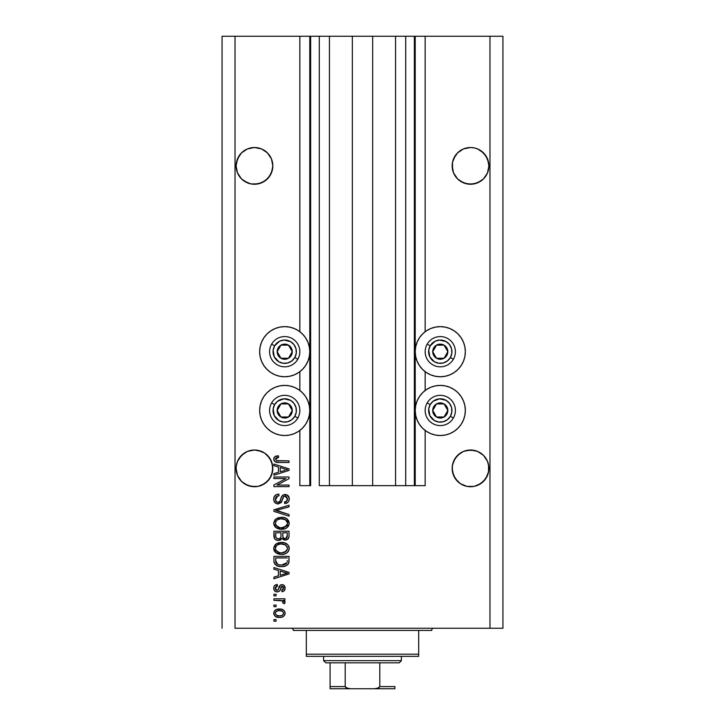 <?xml version="1.0" encoding="UTF-8"?>
<svg xmlns="http://www.w3.org/2000/svg" width="725" height="725" viewBox="0 0 725 725"><rect width="100%" height="100%" fill="white"/><g stroke="black" fill="none" stroke-linecap="round" stroke-linejoin="round"><path stroke-width="1.09" d="M414.356 485.65L405.71 485.65L414.356 485.65L414.356 36.25L405.71 36.25L405.71 485.65L395.56 485.65L405.71 485.65L405.71 36.25L395.56 36.25L395.56 485.65L372.659 485.65L395.56 485.65L395.56 36.25L352.341 36.25L372.659 36.25L372.659 485.65L329.44 485.65L352.341 485.65L352.341 36.25L329.44 36.25L329.44 485.65L319.29 485.65L329.44 485.65L329.44 36.25L319.29 36.25L319.29 485.65L319.29 36.25L310.644 36.25L310.644 485.65L299.842 485.65L299.842 430.451L299.842 485.65L309.783 485.65L309.783 36.25L299.842 36.25L299.842 331.715L299.842 36.25L235.027 36.25L235.027 628.258L489.973 628.258L489.973 36.25L415.217 36.25L415.217 485.65L414.356 485.65L414.356 36.25L372.659 36.25L372.659 485.65L352.341 485.65L352.341 36.25L310.644 36.25L310.644 485.65L309.783 485.65L309.783 36.25L310.644 36.25L222.058 36.25L222.058 628.258L222.058 36.25L235.027 36.25L235.027 628.258L502.942 628.258L502.942 36.25L502.942 628.258L489.973 628.258L489.973 36.25L425.158 36.25L425.158 331.715L425.158 36.25L415.217 36.25L415.217 485.65L425.158 485.65L425.158 430.451L425.158 485.65L414.419 485.65M299.842 390.476L299.842 371.68L299.842 390.476M425.158 390.476L425.158 371.68L425.158 390.476M267.462 152.903A18.361 18.361 0 0 0 267.452 152.903L271.44 158.857L272.482 162.3L271.44 158.857A18.361 18.361 0 0 0 271.431 158.847L272.836 165.889L271.44 172.913L267.452 178.876L264.67 181.159L258.055 183.896L250.886 183.896L244.271 181.159L250.886 183.896L247.443 182.854L241.488 178.876L237.501 172.913L236.105 165.889A18.361 18.361 0 0 1 254.466 147.519A18.361 18.361 0 0 1 272.836 165.889L272.745 167.674M237.51 158.847A18.361 18.361 0 0 0 237.501 158.866L241.488 152.903L247.443 148.915L254.466 147.519L261.498 148.915A18.361 18.361 0 0 0 247.461 148.906L241.488 152.903A18.361 18.361 0 0 0 241.479 152.903L237.501 158.857L236.459 162.3L239.205 155.685L241.488 152.903L247.443 148.915L254.466 147.519L261.498 148.915L254.466 147.519M488.804 164.086L487.499 158.857A18.361 18.361 0 0 0 487.49 158.847M477.558 148.915L474.114 147.873L477.558 148.915A18.361 18.361 0 0 0 463.52 148.906L470.534 147.519L474.114 147.873L477.558 148.915L483.512 152.903A18.361 18.361 0 0 0 483.512 152.903L487.499 158.857L488.895 165.889L488.541 169.469L487.499 172.913L483.512 178.876L477.558 182.854L470.534 184.25L463.502 182.854L460.33 181.159L466.954 183.896L463.502 182.854L457.548 178.876L453.56 172.913L452.164 165.889A18.361 18.361 0 0 1 470.534 147.519A18.361 18.361 0 0 1 488.895 165.889L487.499 172.913L483.512 178.876L480.729 181.159L474.114 183.896L466.945 183.896A18.361 18.361 0 0 1 466.909 183.887M460.303 181.141A18.361 18.361 0 0 0 460.33 181.159L457.548 178.876A18.361 18.361 0 0 1 457.538 178.867L453.56 172.913L452.518 169.469L452.518 162.3L455.264 155.685L453.56 158.857A18.361 18.361 0 0 0 453.56 158.857L457.548 152.903L455.264 155.685L457.548 152.903L463.502 148.915L457.548 152.903A18.361 18.361 0 0 0 457.538 152.903M244.243 181.141A18.361 18.361 0 0 0 244.271 181.159L241.488 178.876L237.501 172.913L236.105 165.889L237.501 158.857M261.498 148.915L267.452 152.903L271.44 158.857M269.745 458.182A18.361 18.361 0 0 0 269.727 458.146L272.482 464.788L271.44 461.345A18.361 18.361 0 0 0 271.431 461.327L272.836 468.368L271.44 475.401L267.452 481.355L264.67 483.638L258.055 486.384L250.886 486.384L244.271 483.638L241.488 481.355L237.501 475.401L236.105 468.368A18.361 18.361 0 0 1 254.466 450.007A18.361 18.361 0 0 1 272.836 468.368L272.745 466.547M237.51 461.327A18.361 18.361 0 0 0 237.501 461.345L241.488 455.382L239.205 458.164L244.271 453.098L241.488 455.382A18.361 18.361 0 0 0 241.479 455.391L247.443 451.403L244.271 453.098L247.443 451.403L254.466 450.007L261.498 451.403L264.67 453.098A18.361 18.361 0 0 0 264.643 453.08M239.205 458.164L237.501 461.345L239.205 458.164A18.361 18.361 0 0 0 239.187 458.182M485.813 458.182A18.361 18.361 0 0 0 485.786 458.146L487.499 461.345L488.804 466.565L488.804 470.172L487.499 475.401L483.512 481.355L480.729 483.638L474.114 486.384L466.945 486.384L460.33 483.638L457.548 481.355L453.56 475.401L452.164 468.368A18.361 18.361 0 0 1 470.534 450.007A18.361 18.361 0 0 1 488.895 468.368L488.804 466.574A18.361 18.361 0 0 0 488.804 466.565L488.804 466.547M488.541 464.788L488.541 471.948L485.795 478.573L480.729 483.638L474.114 486.384L470.534 486.738L466.945 486.384L460.33 483.638L455.264 478.573L452.518 471.948L452.255 466.547L453.56 461.345A18.361 18.361 0 0 0 453.56 461.345L452.518 464.788L455.264 458.164A18.361 18.361 0 0 0 455.246 458.182M466.982 450.352A18.361 18.361 0 0 0 466.945 450.361L474.114 450.361L470.534 450.007L477.558 451.403L480.729 453.098A18.361 18.361 0 0 0 480.702 453.08L483.512 455.382L487.499 461.345A18.361 18.361 0 0 0 487.49 461.327M477.558 451.403L474.114 450.361L477.558 451.403L483.512 455.382A18.361 18.361 0 0 0 483.502 455.373M455.264 458.164L453.56 461.345L457.548 455.382L455.264 458.164L460.33 453.098L457.548 455.382L463.502 451.403L460.33 453.098L463.502 451.403L470.534 450.007M237.501 461.345L236.196 466.565L236.196 470.172M445.168 376.275L440.283 376.764A25.067 25.067 0 0 1 415.217 351.697A25.067 25.067 0 0 1 440.283 326.631L445.168 327.12L449.872 328.543L454.203 330.854L458.001 333.971L461.118 337.768L463.438 342.109L464.861 346.804L465.341 351.697L464.861 356.582L463.438 361.286L461.118 365.618L458.001 369.415L454.203 372.532L449.872 374.852L445.168 376.275L440.283 376.764L435.39 376.275L430.686 374.852L426.354 372.532L422.557 369.415L419.44 365.618L417.129 361.286L415.697 356.582L415.217 351.697L415.697 346.804L417.129 342.109L419.44 337.768L422.557 333.971L426.354 330.854L430.686 328.543L435.39 327.12L440.283 326.631A25.067 25.067 0 0 1 465.341 351.697A25.067 25.067 0 0 1 440.283 376.764L435.39 376.275M445.168 435.045L440.283 435.526A25.067 25.067 0 0 1 415.217 410.468A25.067 25.067 0 0 1 440.283 385.401A25.067 25.067 0 0 1 465.341 410.468A25.067 25.067 0 0 1 440.283 435.526L435.39 435.045L430.686 433.623L426.354 431.303L422.557 428.185L419.44 424.388L417.129 420.056L415.697 415.353L415.217 410.468L415.697 405.574L417.129 400.871L419.44 396.539L422.557 392.742L426.354 389.624L430.686 387.313L435.39 385.881L440.283 385.401L445.168 385.881L449.872 387.313L454.203 389.624L458.001 392.742L461.118 396.539L463.438 400.871L464.861 405.574L465.341 410.468L464.861 415.353L463.438 420.056L461.118 424.388L458.001 428.185L454.203 431.303L449.872 433.623L445.168 435.045L440.283 435.526L435.39 435.045M289.61 376.275L284.717 376.764A25.067 25.067 0 0 1 259.659 351.697A25.067 25.067 0 0 1 284.717 326.631L289.61 327.12L294.314 328.543L298.646 330.854L302.443 333.971L305.56 337.768L307.871 342.109L309.303 346.804L309.783 351.697L309.303 356.582L307.871 361.286L305.56 365.618L302.443 369.415L298.646 372.532L294.314 374.852L289.61 376.275L284.717 376.764L279.832 376.275L275.128 374.852L270.797 372.532L266.999 369.415L263.882 365.618L261.562 361.286L260.139 356.582L259.659 351.697L260.139 346.804L261.562 342.109L263.882 337.768L266.999 333.971L270.797 330.854L275.128 328.543L279.832 327.12L284.717 326.631A25.067 25.067 0 0 1 309.783 351.697A25.067 25.067 0 0 1 284.717 376.764L279.832 376.275M289.61 435.045L284.717 435.526A25.067 25.067 0 0 1 259.659 410.468A25.067 25.067 0 0 1 284.717 385.401A25.067 25.067 0 0 1 309.783 410.468A25.067 25.067 0 0 1 284.717 435.526L279.832 435.045L275.128 433.623L270.797 431.303L266.999 428.185L263.882 424.388L261.562 420.056L260.139 415.353L259.659 410.468L260.139 405.574L261.562 400.871L263.882 396.539L266.999 392.742L270.797 389.624L275.128 387.313L279.832 385.881L284.717 385.401L289.61 385.881L294.314 387.313L298.646 389.624L302.443 392.742L305.56 396.539L307.871 400.871L309.303 405.574L309.783 410.468L309.303 415.353L307.871 420.056L305.56 424.388L302.443 428.185L298.646 431.303L294.314 433.623L289.61 435.045L284.717 435.526L279.832 435.045M488.804 470.172L488.895 468.368A18.361 18.361 0 0 1 470.534 486.738A18.361 18.361 0 0 1 452.164 468.368L452.164 468.314M463.502 451.403L466.945 450.361L463.502 451.403M272.482 162.3L272.836 165.889L271.44 172.913L267.452 178.876L261.498 182.854L254.466 184.25L250.886 183.896M261.498 451.403L258.055 450.361L264.67 453.098L267.452 455.382L271.44 461.345M250.886 450.361L247.443 451.403L254.466 450.007M272.482 464.788L272.482 471.948L269.736 478.573L264.67 483.638L258.055 486.384L254.466 486.738L247.443 485.333L241.488 481.355L237.501 475.401L236.105 468.368A18.361 18.361 0 0 0 254.466 486.738A18.361 18.361 0 0 0 272.836 468.368L272.736 470.308M470.534 147.519L474.114 147.873L470.534 147.519L463.502 148.915L457.548 152.903M477.558 182.854L480.729 181.159L474.114 183.896A18.361 18.361 0 0 0 474.15 183.887M247.443 148.915L250.886 147.873L247.443 148.915M261.498 182.854L264.67 181.159L258.055 183.896A18.361 18.361 0 0 0 258.091 183.887M452.255 470.172L452.518 464.788M483.512 455.382L485.795 458.164M483.512 481.355L477.558 485.333L480.729 483.638L485.795 478.573L488.541 471.948L487.499 475.401M264.67 453.098L269.736 458.164M267.452 481.355L261.498 485.333L264.67 483.638L269.736 478.573L272.482 471.948L271.44 475.401M273.914 478.582L285.958 478.582L273.914 478.582L273.914 477.014L289.039 477.014L289.039 478.681L276.986 485.061L289.039 485.061L289.039 486.638L273.914 486.638L273.914 484.952L285.958 478.582L273.914 484.952L273.914 486.638L289.039 486.638L289.039 485.061L276.986 485.061L289.039 478.681L289.039 477.014L273.914 477.014L273.914 478.582L273.914 477.014L289.039 477.014L289.039 478.681M278.409 503.911L275.545 503.132L273.851 500.513L274.041 497.169L276.279 494.668L278.826 494.097L279.025 495.673L276.461 496.707L275.545 498.592L275.808 500.948L277.512 502.298L279.796 501.582L281.771 496.335L283.538 494.785L287.191 495.003L289.175 498.039L288.958 500.676L288.024 502.226L284.717 503.531L284.526 501.954L286.701 501.12L287.444 498.401L286.085 496.272L283.856 496.326L281.146 502.57L278.119 503.92L281.735 501.591L283.52 496.562L285.052 496.063L287.472 498.936C287.399 500.812 286.411 501.818 284.526 501.954L284.717 503.531C287.589 503.304 289.094 501.754 289.239 498.882C289.139 496.181 287.752 494.722 285.097 494.495C282.723 494.749 281.336 496.108 280.938 498.573C280.792 500.622 279.832 501.881 278.074 502.353C276.334 502.126 275.473 501.111 275.491 499.289C275.627 497.078 276.805 495.873 279.025 495.673L278.826 494.097C275.618 494.287 273.914 495.972 273.715 499.153C273.805 502.053 275.273 503.639 278.119 503.92L277.666 503.902M276.37 510.337L289.039 514.523L289.039 516.164L273.914 511.397L273.914 509.775L289.039 505.252L289.039 506.866L275.681 510.5L289.039 514.523L289.039 516.164L289.039 514.523L275.681 510.5L289.039 506.866L289.039 505.252L273.914 509.775L273.914 511.397L273.914 509.775L289.039 505.252L289.039 506.866L278.056 509.892M273.715 523.269L275.101 519.671L278.563 517.632L284.055 517.55L287.191 519.009L288.858 521.23L289.067 524.637L287.608 527.147L284.843 528.77L280.747 529.241L277.267 528.443L274.313 525.779L273.715 523.269L276.026 527.718L281.463 529.259C285.858 529.377 288.45 527.374 289.239 523.278C288.432 519.091 285.777 517.097 281.282 517.278L276.089 518.81L273.733 522.942M273.715 548.408L275.101 544.81L278.563 542.771L284.055 542.69L287.191 544.158L288.858 546.369L289.067 549.777L287.608 552.287L284.843 553.909L280.747 554.38L277.267 553.583L274.313 550.928L273.715 548.408L276.026 552.858L281.463 554.398C285.858 554.516 288.45 552.522 289.239 548.417C288.432 544.239 285.777 542.237 281.282 542.418L276.089 543.949L273.715 548.408M273.914 569.197L278.436 570.512L273.914 569.197L273.914 567.557L289.039 572.388L289.039 573.919L273.914 578.758L273.914 577.127L278.436 575.804L278.436 570.512L278.436 575.804L273.914 577.127L273.914 578.758L289.039 573.919L289.039 572.388L273.914 567.557L273.914 569.197L273.914 567.557L289.039 572.388L289.039 573.919L273.914 578.758L273.914 577.127M276.08 621.18L273.914 621.18L273.914 619.612L276.08 619.612L276.08 621.18L276.08 619.612L273.914 619.612L273.914 621.18L273.914 619.612L276.08 619.612L276.08 621.18L273.914 621.18L276.08 621.18M279.533 617.446L275.627 616.594L273.833 614.229L274.213 611.32L276.479 609.462L281.4 609.181L284.028 610.522L284.998 612.235L284.998 614.202L284.046 615.897L281.952 617.138L279.533 617.446C282.696 617.582 284.553 616.168 285.115 613.223C284.535 610.242 282.641 608.837 279.415 609C276.198 608.846 274.304 610.251 273.715 613.223C274.313 616.25 276.252 617.655 279.533 617.446L279.524 617.446M276.08 606.644L273.914 606.644L273.914 605.076L276.08 605.076L276.08 606.644L276.08 605.076L273.914 605.076L273.914 606.644L273.914 605.076L276.08 605.076L276.08 606.644L273.914 606.644L276.08 606.644M282.342 600.826L273.914 600.363L273.914 598.787L284.916 598.787L284.916 600.363L283.158 600.363L284.925 601.533L284.526 603.698L282.949 603.109L282.56 600.962L279.614 600.363L281.862 600.644L283.149 602.049L282.949 603.109L284.526 603.698L285.115 602.221L283.158 600.363L284.916 600.363L284.916 598.787L273.914 598.787L273.914 600.363L273.914 598.787L284.916 598.787L284.916 600.363M276.08 595.841L273.914 595.841L273.914 594.273L276.08 594.273L276.08 595.841L276.08 594.273L273.914 594.273L273.914 595.841L273.914 594.273L276.08 594.273L276.08 595.841L273.914 595.841L276.08 595.841M277.267 591.917L275.473 591.5L274.059 589.969L273.769 587.486L274.675 585.573L277.258 584.45L277.448 586.027L275.862 586.697L275.292 588.31L275.835 589.878L276.995 590.34L278.11 589.824L280.448 585.066L282.632 584.703L284.327 585.664L285.07 588.8L283.837 591.083L281.971 591.718L281.771 590.15L283.094 589.561L283.538 588.192L283.085 586.616L282.016 586.235L279.669 590.947L277.267 591.917C279.261 591.745 280.385 590.594 280.657 588.482L281.282 586.715L282.197 586.217L283.538 588.192L281.771 590.15L281.971 591.718C284.028 591.428 285.07 590.232 285.115 588.138C285.079 586.018 284.037 584.857 281.971 584.649C279.995 585.03 278.871 586.317 278.599 588.501L277.992 589.987L276.995 590.34L275.292 588.31L277.448 586.027L277.258 584.45C275.011 584.74 273.833 585.99 273.715 588.202C273.805 590.503 274.983 591.745 277.267 591.917L276.905 591.899M273.914 560.824C274.53 564.929 277.086 566.85 281.563 566.578L277.802 566.053L274.775 564.068L273.941 561.503L273.914 556.365L289.039 556.365L288.985 561.839L288.287 563.987L285.75 565.881L281.563 566.578C284.78 566.823 287.182 565.645 288.758 563.035L289.039 556.365L273.914 556.365L273.914 560.824L273.914 556.365L289.039 556.365M273.923 536.337L273.914 535.875C273.941 538.802 275.418 540.324 278.355 540.451L275.736 539.799L274.449 538.53L273.914 531.226L289.039 531.226L289.003 536.708L288.106 538.874L284.771 540.034L282.07 538.376L280.548 539.989L278.355 540.451L282.07 538.376L285.233 540.062C287.752 539.835 289.021 538.448 289.039 535.911L289.039 531.226L273.914 531.226L273.914 535.875L273.914 531.226L289.039 531.226L289.003 536.699M273.914 465.686L278.436 467L273.914 465.686L273.914 464.045L289.039 468.876L289.039 470.407L273.914 475.247L273.914 473.615L278.436 472.292L278.436 467L278.436 472.292L273.914 473.615L273.914 475.247L289.039 470.407L289.039 468.876L273.914 464.045L273.914 465.686L273.914 464.045L289.039 468.876L289.039 470.407L273.914 475.247L273.914 473.615M274.657 461.417L273.814 459.922L273.959 457.738L275.192 456.442L277.956 455.808L278.627 457.366L276.642 457.647L275.563 458.635L276.388 460.602L289.039 460.91L289.039 462.478L277.041 462.369L274.657 461.408L273.715 459.061C274.231 461.644 275.917 462.777 278.772 462.478L289.039 462.478L289.039 460.91L276.633 460.701L275.491 459.133L278.627 457.366L278.436 455.798L274.784 456.696L273.715 459.061L274.784 456.696M502.942 36.25L489.973 36.25L502.942 36.25M275.128 433.623L270.797 431.303M263.882 424.388L261.562 420.056M260.139 415.353L259.659 410.468L260.139 405.574M275.128 374.852L270.797 372.532M263.882 365.618L261.562 361.286M260.139 356.582L259.659 351.697L260.139 346.804M464.861 405.574L465.341 410.468L464.861 415.353M463.438 420.056L461.118 424.388M454.203 431.303L449.872 433.623M464.861 346.804L465.341 351.697L464.861 356.582M463.438 361.286L461.118 365.618M454.203 372.532L449.872 374.852M274.82 610.532L275.582 609.897M276.461 609.462L278.427 609.045M279.415 609L280.421 609.045M281.3 609.163L284.01 610.504M282.17 609.39L282.659 609.58M284.907 611.945L285.088 612.725M285.088 613.713L284.998 614.184M284.988 614.22L284.635 615.108M284.617 615.135L284.055 615.888M284.037 615.906L282.868 616.776M281.2 617.319L280.502 617.41M278.518 617.41L279.025 617.437M276.071 616.83L274.847 615.978M273.833 614.211L273.751 613.758M280.095 610.595L279.424 610.577C281.599 610.387 282.977 611.257 283.538 613.187C283.013 615.162 281.635 616.06 279.424 615.878L281.663 615.552M276.415 615.181L279.424 615.878C277.24 616.06 275.862 615.19 275.292 613.268L276.198 615.018M275.699 611.972L278.047 610.677L276.243 611.402M275.391 612.589L275.292 613.268C275.826 611.284 277.195 610.387 279.424 610.577L277.657 610.758M283.439 613.876L283.393 612.417M283.112 611.918L282.315 611.202M282.641 611.438L281.808 610.948M282.07 611.066L278.735 610.595M281.463 615.625L282.596 615.045M282.097 615.371L283.312 614.184L283.511 612.852M282.786 614.882L283.312 614.184M283.158 600.363L283.702 600.608M284.019 600.771L284.499 601.079M285.115 602.221L284.526 603.698L282.949 603.109L283.122 601.795M282.949 603.109L283.149 602.049M281.862 600.644L281.309 600.518M273.914 600.363L279.614 600.363M274.222 586.144L275.11 585.22M275.89 584.803L276.542 584.595M276.896 584.513L277.022 586.099M276.597 586.226L275.862 586.706M275.337 587.776L275.346 588.918M276.497 590.277L277.992 589.987L278.599 588.501L277.992 589.987L276.995 590.34L277.992 589.987M278.799 587.857L278.971 587.332M279.605 585.9L280.448 585.066M280.285 585.175L281.98 584.649M280.838 584.857L281.373 584.703M283.276 584.894L283.828 585.211M284.309 590.63L283.856 591.074M283.248 591.401L282.632 591.6M281.971 591.718L281.771 590.15M281.78 590.15L282.487 589.969M283.094 589.552L283.484 587.522M283.421 587.223L282.841 586.407M282.36 586.235L281.182 586.915M282.197 586.217L281.282 586.715L280.647 588.482L281.282 586.715L282.197 586.217M280.457 589.117L280.258 589.697M275.11 591.283L274.213 590.295M275.147 585.193L274.675 585.573M274.648 590.875L275.455 591.491M276.995 590.34L275.899 589.942L275.292 588.31M284.354 574.019L280.203 575.278L287.462 573.158L284.354 574.019L287.462 573.158L284.599 572.451L287.462 573.158L286.574 573.375M280.203 571.028L284.599 572.451L280.203 571.028L280.203 575.278L280.203 571.028M288.976 561.975L288.913 562.437M288.278 563.996L287.571 564.784M286.71 565.409L285.768 565.872M285.732 565.89L284.381 566.298M283.683 566.433L282.659 566.542M280.865 566.56L280.249 566.524M279.66 566.461L276.515 565.509M277.784 566.044L277.294 565.872M274.032 562.192L274.204 562.899M274.005 562.083L273.941 561.513M289.03 561.15L289.039 560.624M287.218 561.676L287.272 560.588M286.556 563.379L286.973 562.727L281.581 565.011L284.626 564.603L286.556 563.379L284.254 564.712M279.243 564.793L279.823 564.893M277.612 564.286L275.681 560.633L275.763 561.812L275.681 557.933L287.272 557.933L275.681 557.933L275.681 560.633M275.799 562.002L275.971 562.627M276.107 562.935L277.095 564.005M276.941 563.896L278.781 564.693M276.669 543.578L275.572 544.357M277.974 542.962L278.536 542.78M282.668 542.481L281.98 542.436M282.705 542.481L284.046 542.69M288.052 545.019L285.396 543.097M286.692 543.777L287.154 544.122M288.541 545.735L288.858 546.369M289.076 547.04L289.193 547.701M288.858 550.411L289.166 549.314M284.834 553.918L284.372 554.054M283.511 554.235L282.17 554.38M279.995 554.317L278.282 553.972M276.026 552.858L275.518 552.441M275.092 552.024L274.313 550.928M274.295 550.9L273.86 549.713M273.887 549.822L273.769 549.178M273.769 547.647L275.083 544.828M280.593 542.436L279.904 542.499M288.106 551.734L288.559 551.045M285.514 544.928L281.255 543.986C284.744 543.75 286.819 545.227 287.472 548.435L286.765 550.665M287.426 549.033L284.925 552.169L283.248 552.677L286.402 551.127M282.388 552.794L281.508 552.831C278.128 553.003 276.116 551.526 275.491 548.399L275.781 549.922M275.618 549.432L276.017 550.402L279.424 552.64L277.476 551.888L279.478 552.649M278.273 552.296L276.017 550.402M277.403 544.973L280.24 544.04L277.983 544.638M287.435 547.892L285.423 544.874M286.384 551.145L281.943 552.822M280.457 552.785L279.424 552.64M277.376 544.992L275.998 546.451L275.491 548.399C276.08 545.363 278.001 543.895 281.255 543.986L279.614 544.122M275.763 546.922L275.618 547.384M289.03 536.31L288.949 537.107M288.568 538.24L288.115 538.865M288.079 538.902L287.508 539.373M287.481 539.391L286.81 539.753M284.354 539.971L283.049 539.418M278.355 540.451L277.902 540.442M277.448 540.388L276.569 540.179M276.424 540.125L275.736 539.799M283.421 539.636L284.309 539.962M280.983 535.693L280.983 535.693C281.119 537.651 280.24 538.711 278.346 538.883C280.24 538.711 281.119 537.651 280.983 535.693L280.983 532.793L280.983 535.693M280.947 536.582L280.983 535.993M276.678 538.457L278.346 538.883L276.071 537.832M287.227 536.491L287.272 535.367C287.508 537.243 286.747 538.285 284.988 538.494L286.565 537.995L287.191 536.772M284.309 538.421L282.895 537.116L282.75 532.793L287.272 532.793L287.272 535.367L287.272 532.793L282.75 532.793L282.895 537.116L284.209 538.403M286.04 538.312L287.272 535.367M275.681 532.793L280.983 532.793L275.681 532.793L275.872 537.433L275.681 532.793M275.953 537.606L276.859 538.566L278.645 538.874L280.031 538.394L280.847 537.171M275.745 536.881L275.681 535.911M282.75 535.567L283.022 537.433M283.203 537.723L284.653 538.476M284.988 538.494L285.55 538.448M277.892 517.849L278.554 517.632M281.282 517.278L281.98 517.297M282.714 517.342L284.037 517.55M286.692 518.638L289.221 523.622M289.067 524.637L280.747 529.241M280.004 529.178L278.636 528.924M276.325 527.918L275.518 527.302M275.092 526.885L273.769 524.039M273.769 522.507L275.083 519.689M284.843 528.77L287.136 527.564M287.553 527.202L288.559 525.906M285.514 519.789L281.255 518.846C284.744 518.602 286.819 520.088 287.472 523.287L286.765 525.525M287.426 523.885L284.925 527.03L283.248 527.537L286.402 525.987M282.388 527.655L281.508 527.691C278.128 527.863 276.116 526.386 275.491 523.26L275.781 524.782M275.618 524.293L276.017 525.263L279.424 527.501L277.476 526.749L279.478 527.51M278.273 527.157L276.017 525.263M277.403 519.834L280.24 518.901L277.983 519.499M287.435 522.752L285.423 519.725M286.384 526.006L281.943 527.682M280.457 527.646L279.424 527.501M277.376 519.852L275.998 521.311L275.491 523.26C276.08 520.215 278.001 518.747 281.255 518.846L279.614 518.982M275.998 521.311L275.618 522.236M273.914 511.397L289.039 516.164L273.914 511.397M277.05 510.164L278.065 509.892M273.796 498.138L273.715 499.153M274.24 496.698L274.594 496.09M276.832 494.432L276.307 494.658M276.841 494.432L278.318 494.124M278.826 494.097L279.025 495.673L278.318 495.773M277.004 496.263L277.639 495.954L275.518 499.851M275.718 500.721L276.098 501.428M278.726 502.271L279.687 501.7M280.158 500.984L280.638 499.616M282.85 495.166L284.698 494.513M285.097 494.495L285.94 494.559M286.756 494.794L288.931 497.033M289.003 497.25L289.221 498.456M289.175 499.788L288.523 501.591M287.308 502.806L286.611 503.159M285.179 503.494L284.526 501.954L285.097 501.881M285.813 501.682L287.118 500.549M287.308 500.105L287.472 498.936M285.587 496.118L286.085 496.272M285.324 496.072L283.412 496.679M285.052 496.063L283.865 496.326M282.986 497.423L282.75 498.093M282.723 498.193L282.886 497.694M282.388 499.489L282.514 498.963M281.735 501.591L281.354 502.289M277.204 503.839L274.911 502.588M273.733 499.616L273.778 500.069M275.718 497.903L276.026 497.268M289.039 485.061L289.039 486.638L273.914 486.638L273.914 484.952M285.306 469.157L287.462 469.646L286.574 469.863M285.025 470.308L280.203 471.767L280.203 467.516L284.599 468.939L280.203 467.516L280.203 471.767L284.354 470.507M275.201 456.433L276.551 455.971M277.956 455.808L278.627 457.366L277.131 457.52M277.104 457.529L276.044 457.964M276.162 460.466L277.34 460.837M277.648 460.873L278.654 460.91M289.039 460.91L289.039 462.478L278.772 462.478M276.053 462.16L277.041 462.369M274.113 460.728L273.914 460.275M276.071 456.088L275.618 456.243M277.403 615.634L279.768 615.869M275.31 612.924L275.319 613.604M280.176 564.938L281.11 565.002M281.581 565.011L282.351 564.993M284.626 564.603L285.342 564.304M287.345 547.366L287.173 546.858M282.333 544.031L280.24 544.04M275.491 548.399L275.518 548.925M287.345 522.227L287.173 521.71M282.333 518.882L280.24 518.901M275.491 523.26L275.518 523.776M286.529 469.882L287.462 469.646L286.022 469.347M480.757 181.141A18.361 18.361 0 0 1 480.702 181.177L483.512 178.876L487.499 172.913L488.895 165.889A18.361 18.361 0 0 1 470.534 184.25A18.361 18.361 0 0 1 452.164 165.889L452.255 167.674A18.361 18.361 0 0 0 452.255 167.683L452.255 167.674M480.729 150.619L485.795 155.685L488.541 162.3M452.255 164.086L452.518 162.3M272.745 167.683L272.836 165.88A18.361 18.361 0 0 1 254.466 184.25A18.361 18.361 0 0 1 236.105 165.889L236.196 167.674A18.361 18.361 0 0 0 236.196 167.683L236.196 167.674M264.67 150.619L267.452 152.903M236.196 164.086L236.459 162.3M244.271 483.638L247.443 485.333L244.271 483.638A18.361 18.361 0 0 0 247.443 485.333M272.745 470.172L272.836 468.368M239.187 478.554A18.361 18.361 0 0 1 236.459 471.948L237.501 475.401M463.502 485.333L460.33 483.638L463.502 485.333A18.361 18.361 0 0 1 452.518 471.948L453.56 475.401M480.729 483.638L477.558 485.333M466.945 486.384A18.361 18.361 0 0 0 488.541 471.948M264.67 483.638L261.498 485.333M250.886 486.384A18.361 18.361 0 0 0 272.482 471.948M237.51 172.922L237.501 172.903A18.361 18.361 0 0 0 237.51 172.922L236.459 169.469M264.67 181.159L269.736 176.084L272.482 169.469M453.56 172.913L453.56 172.903A18.361 18.361 0 0 0 453.569 172.922L452.518 169.469M291.332 353.338L292.284 351.697A7.558 7.558 0 0 1 291.269 355.477L290.39 354.969L291.332 353.338L290.39 354.969L291.269 355.477L292.021 353.655L292.021 349.74L291.269 347.918L288.496 345.145L286.674 344.393L282.759 344.393L280.938 345.145L278.173 347.918L277.412 349.74L277.412 353.655L279.37 357.044L280.938 358.25L282.759 359.002L286.674 359.002L288.496 358.25L291.269 355.477A7.558 7.558 0 0 1 277.158 351.697A7.558 7.558 0 0 1 288.496 345.145L280.938 345.145L277.158 351.697L280.938 358.25L288.496 358.25L290.39 354.969L288.496 358.25L280.938 358.25L277.158 351.697L280.938 345.145L288.496 345.145A7.558 7.558 0 0 1 292.284 351.697L288.496 345.145L292.284 351.697L291.332 353.338M274.612 345.861A11.663 11.663 0 0 1 290.553 341.593A11.663 11.663 0 0 1 294.821 357.534L297.821 359.256A15.125 15.125 0 0 0 292.284 338.602A15.125 15.125 0 0 0 271.621 344.139L274.612 345.861L279.56 341.23L283.955 340.052L290.553 341.593L293.978 344.593L295.99 348.68L296.289 353.22L294.821 357.534L291.822 360.95L287.734 362.962L283.194 363.261L278.889 361.802L274.258 356.854L273.153 350.175L274.612 345.861L271.621 344.139A15.125 15.125 0 0 1 292.284 338.602A15.125 15.125 0 0 1 297.821 359.256A15.125 15.125 0 0 1 277.158 364.793A15.125 15.125 0 0 1 271.621 344.139A15.125 15.125 0 0 0 277.158 364.793A15.125 15.125 0 0 0 297.821 359.256L294.821 357.534A11.663 11.663 0 0 1 278.889 361.802A11.663 11.663 0 0 1 274.612 345.861M446.899 353.338L447.842 351.697A7.558 7.558 0 0 1 446.827 355.477L445.957 354.969L446.899 353.338L445.957 354.969L446.827 355.477L447.588 353.655L447.588 349.74L445.63 346.351L444.062 345.145L442.241 344.393L438.326 344.393L436.504 345.145L433.731 347.918L432.716 351.697L432.979 353.655L433.731 355.477L436.504 358.25L438.326 359.002L442.241 359.002L444.062 358.25L446.827 355.477A7.558 7.558 0 0 1 432.716 351.697A7.558 7.558 0 0 1 444.062 345.145L436.504 345.145L432.716 351.697L436.504 358.25L444.062 358.25L445.957 354.969L444.062 358.25L436.504 358.25L432.716 351.697L436.504 345.145L444.062 345.145A7.558 7.558 0 0 1 447.842 351.697L444.062 345.145L447.842 351.697L446.899 353.338M430.179 345.861A11.663 11.663 0 0 1 446.111 341.593A11.663 11.663 0 0 1 450.388 357.534L453.379 359.256A15.125 15.125 0 0 0 447.842 338.602A15.125 15.125 0 0 0 427.179 344.139L430.179 345.861L435.118 341.23L439.522 340.052L446.111 341.593L449.536 344.593L451.548 348.68L451.847 353.22L450.388 357.534L447.388 360.95L443.301 362.962L438.761 363.261L434.447 361.802L429.816 356.854L428.711 350.175L430.179 345.861L427.179 344.139A15.125 15.125 0 0 1 447.842 338.602A15.125 15.125 0 0 1 453.379 359.256A15.125 15.125 0 0 1 432.716 364.793A15.125 15.125 0 0 1 427.179 344.139A15.125 15.125 0 0 0 432.716 364.793A15.125 15.125 0 0 0 453.379 359.256L450.388 357.534A11.663 11.663 0 0 1 434.447 361.802A11.663 11.663 0 0 1 430.179 345.861M446.899 412.099L447.842 410.468A7.558 7.558 0 0 1 446.827 414.247L445.957 413.739L446.899 412.099L445.957 413.739L446.827 414.247L447.588 412.425L447.588 408.51L446.827 406.68L444.062 403.916L440.283 402.901L438.326 403.163L436.504 403.916L433.731 406.68L432.716 410.468L432.979 412.425L433.731 414.247L436.504 417.011L438.326 417.772L442.241 417.772L445.63 415.815L446.827 414.247A7.558 7.558 0 0 1 432.716 410.468A7.558 7.558 0 0 1 444.062 403.916L436.504 403.916L433.668 408.818L432.716 410.468L436.504 417.011L444.062 417.011L445.957 413.739L444.062 417.011L436.504 417.011L432.716 410.468L433.668 408.818L436.504 403.916L444.062 403.916A7.558 7.558 0 0 1 447.842 410.468L444.062 403.916L447.842 410.468L446.899 412.099M430.179 404.632A11.663 11.663 0 0 1 446.111 400.363A11.663 11.663 0 0 1 450.388 416.295L453.379 418.026A15.125 15.125 0 0 0 447.842 397.363A15.125 15.125 0 0 0 427.179 402.901L430.179 404.632L433.178 401.206L439.522 398.822L446.111 400.363L449.536 403.363L451.548 407.45L451.847 411.99L450.388 416.295L447.388 419.721L443.301 421.733L438.761 422.032L434.447 420.572L429.816 415.624L428.711 408.945L430.179 404.632L427.179 402.901A15.125 15.125 0 0 1 447.842 397.363A15.125 15.125 0 0 1 453.379 418.026A15.125 15.125 0 0 1 432.716 423.563A15.125 15.125 0 0 1 427.179 402.901A15.125 15.125 0 0 0 432.716 423.563A15.125 15.125 0 0 0 453.379 418.026L450.388 416.295A11.663 11.663 0 0 1 434.447 420.572A11.663 11.663 0 0 1 430.179 404.632M291.332 412.099L292.284 410.468A7.558 7.558 0 0 1 291.269 414.247L290.39 413.739L291.332 412.099L290.39 413.739L291.269 414.247L292.021 412.425L292.021 408.51L291.269 406.68L288.496 403.916L284.717 402.901L282.759 403.163L280.938 403.916L278.173 406.68L277.412 408.51L277.412 412.425L279.37 415.815L280.938 417.011L282.759 417.772L286.674 417.772L290.063 415.815L291.269 414.247A7.558 7.558 0 0 1 277.158 410.468A7.558 7.558 0 0 1 288.496 403.916L280.938 403.916L280.004 405.529L277.158 410.468L280.938 417.011L288.496 417.011L289.438 415.389L290.39 413.739L288.496 417.011L280.938 417.011L277.158 410.468L280.938 403.916L288.496 403.916A7.558 7.558 0 0 1 292.284 410.468L288.496 403.916L292.284 410.468L291.332 412.099M274.612 404.632A11.663 11.663 0 0 1 290.553 400.363A11.663 11.663 0 0 1 294.821 416.295L297.821 418.026A15.125 15.125 0 0 0 292.284 397.363A15.125 15.125 0 0 0 271.621 402.901L274.612 404.632L277.612 401.206L283.955 398.822L290.553 400.363L293.978 403.363L295.99 407.45L296.289 411.99L294.821 416.295L291.822 419.721L287.734 421.733L283.194 422.032L278.889 420.572L274.258 415.624L273.153 408.945L274.612 404.632L271.621 402.901A15.125 15.125 0 0 1 292.284 397.363A15.125 15.125 0 0 1 297.821 418.026A15.125 15.125 0 0 1 277.158 423.563A15.125 15.125 0 0 1 271.621 402.901A15.125 15.125 0 0 0 277.158 423.563A15.125 15.125 0 0 0 297.821 418.026L294.821 416.295A11.663 11.663 0 0 1 278.889 420.572A11.663 11.663 0 0 1 274.612 404.632M291.196 628.258A2.157 2.157 0 0 1 293.362 630.415A2.157 2.157 0 0 0 291.196 628.258M431.638 630.415A2.157 2.157 0 0 1 433.804 628.258A2.157 2.157 0 0 0 431.638 630.415L306.322 630.415L306.322 654.177L418.678 654.177L418.678 630.415L293.362 630.415L306.322 630.415L306.322 656.342L418.678 656.342L306.322 656.342L306.322 654.177L418.678 654.177L418.678 630.415L431.638 630.415M418.678 656.342L418.678 654.177L418.678 656.342M330.093 687.3L330.093 662.822L330.093 686.593L345.218 686.593L347.447 688.406L350.474 688.75L394.907 688.75L374.526 688.75L377.553 688.406L379.782 686.593L394.907 686.593L394.907 688.75L394.907 686.593L379.782 686.593L379.782 662.822L399.23 662.822L401.387 660.665L323.613 660.665L325.77 662.822L379.782 662.822L325.77 662.822L323.613 660.665L401.387 660.665L401.387 656.342L401.387 660.665L399.23 662.822L379.782 662.822L379.782 686.593L378.958 687.817L374.526 688.75L350.474 688.75L346.042 687.817L345.218 686.593L345.218 662.822L345.218 686.593L330.093 686.593L330.093 688.75L350.474 688.75L330.093 688.75M323.613 656.342L323.613 660.665L323.613 656.342M394.907 686.593L394.907 688.678"/></g></svg>
